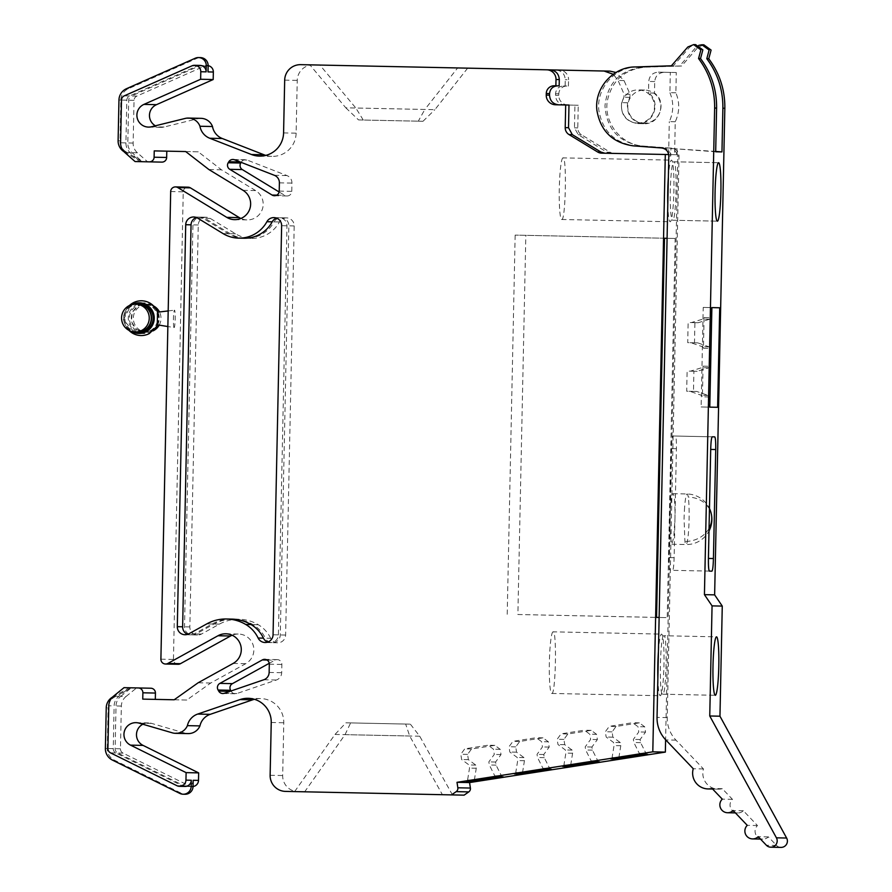 <?xml version="1.0" encoding="UTF-8"?>
<svg xmlns="http://www.w3.org/2000/svg" width="892" height="892" viewBox="0 0 892 892"><rect width="100%" height="100%" fill="white"/><g stroke="black" fill="none" stroke-linecap="round" stroke-linejoin="round"><path stroke-width="0.67" stroke-dasharray="4.46 3.34" d="M609.972 71.137L556.028 70.011C561.737 70.691 564.814 73.913 565.26 79.678L565.127 86L563.554 85.966C558.771 86.334 556.095 88.91 555.526 93.705L555.493 95.288C555.928 101.052 559.016 104.275 564.736 104.966L574.95 105.178L574.47 127.835L578.261 134.759L606.939 152.209L610.842 153.346L674.575 154.684L675.255 121.758C679.648 112.202 679.849 102.547 675.868 92.801L676.292 72.531L664.339 72.274C658.608 72.709 655.397 75.809 654.717 81.562L654.472 93.091C667.528 102.034 659.523 124.925 643.768 123.687C631.815 121.825 626.418 114.856 627.578 102.758L629.852 97.362L630.098 94.374L624.032 80.559L616.004 72.486M609.292 71.137L603.338 71.014M643.768 123.687L637.802 123.564C625.849 121.702 620.464 114.722 621.624 102.636L623.898 97.239L624.132 94.251L618.067 80.436L613.261 74.281M654.472 93.091L648.506 92.969C661.563 101.911 653.557 124.791 637.802 123.564M664.339 72.274L658.385 72.152C652.643 72.598 649.432 75.686 648.752 81.428L648.506 92.969M676.292 72.531L658.385 72.152M675.868 92.801L669.903 92.679L670.327 72.397M675.255 121.758L669.301 121.635C673.683 112.069 673.884 102.424 669.903 92.679M674.575 154.684L677.864 154.751L665.61 739.758M668.621 154.06L669.301 121.635M675.166 238.465L667.093 238.298L675.166 238.465L667.227 617.632L659.132 617.465L667.227 617.632M668.364 177.252A30.819 3.055 -88.8 0 1 671.475 160.147A30.819 3.055 -88.8 0 1 673.884 191.022A30.819 3.055 -88.8 0 1 670.182 221.762A30.819 3.055 -88.8 0 1 667.796 204.524M658.43 651.461A30.819 3.055 -88.8 0 1 661.541 634.112A30.819 3.055 -88.8 0 1 663.96 664.986A30.819 3.055 -88.8 0 1 660.258 695.727A30.819 3.055 -88.8 0 1 657.861 678.254M677.864 154.751L610.842 153.346M614.142 153.413A7.905 7.861 91.2 0 1 610.228 152.276L581.562 134.826A7.905 7.861 91.2 0 1 577.771 127.902L578.25 105.245L574.95 105.178M578.25 105.245L564.736 104.966M568.026 105.033A9.477 9.433 91.2 0 1 558.793 95.355L558.827 93.771A7.905 7.861 91.2 0 1 566.855 86.045L565.127 86M563.554 85.966L566.855 86.045M568.427 86.067L568.561 79.756L565.26 79.678M556.028 70.011L559.317 70.078A9.477 9.433 91.2 0 1 568.561 79.756M283.578 132.908L296.133 133.164L297.237 80.391A15.8 15.721 91.2 0 1 313.293 64.926L559.317 70.078M313.293 64.926L300.738 64.659M467.676 68.16L434.883 109.671L355.83 108.01L319.893 65.06L467.676 68.16L309.858 64.848L345.795 107.809L424.837 109.46L457.629 67.948M319.893 65.06L309.858 64.848M559.161 85.877L557.589 85.844M555.471 104.765L568.985 105.055M601.587 153.156L665.309 154.483M193.04 786.532A6.322 6.289 91.2 0 1 189.439 785.941L123.096 753.138A4.739 4.716 91.2 0 1 120.453 748.778L121.357 706.063A12.644 12.577 91.2 0 1 126.028 696.496L120.688 696.384A12.644 12.577 -88.8 0 0 116.016 705.951L115.124 748.667A4.739 4.716 -88.8 0 0 117.755 753.026L184.109 785.83L189.439 785.941M150.826 688.223L136.588 687.922L126.028 696.496M142.753 699.116L186.751 700.03L210.702 683.038L245.701 663.693A15.8 15.721 91.2 0 0 238.465 634.045A15.8 15.721 91.2 0 0 232.154 635.227M178.065 664.284A4.739 4.716 91.2 0 1 173.449 659.444L183.239 191.813A4.739 4.716 91.2 0 1 188.056 187.175M243.059 190.33L255.614 190.598A15.8 15.721 91.2 0 1 247.14 219.911A15.8 15.721 91.2 0 1 240.885 218.462M255.614 190.598L221.45 169.803L198.236 151.818L154.238 150.893M161.842 162.121L135.06 161.552M136.855 96.102L131.514 95.99L199.184 65.986A6.322 6.289 91.2 0 1 201.86 65.451L207.189 65.562A6.322 6.289 91.2 0 0 204.524 66.097L136.855 96.102A4.739 4.716 91.2 0 0 134.045 100.339L133.142 143.055A12.644 12.577 91.2 0 0 137.413 152.811L147.604 161.82M207.189 65.562A6.322 6.289 91.2 0 1 208.137 65.662M200.99 118.335A12.644 12.577 91.2 0 0 197.734 118.703L164.061 127.021A11.852 11.797 91.2 0 1 155.386 125.794M296.133 133.164A23.705 23.582 91.2 0 1 265.794 155.386M464.108 795.151L298.073 791.672A15.8 15.721 91.2 0 1 282.675 775.538L283.779 722.765A23.705 23.582 91.2 0 0 254.41 699.295M188.112 733.592A12.644 12.577 91.2 0 1 184.856 733.101L172.312 732.834M142.854 724.237A11.852 11.797 91.2 0 1 151.562 723.379L184.856 733.101M270.666 638.293A31.61 31.443 91.2 0 0 258.279 624.723A39.504 39.315 91.2 0 0 219.376 624.144L201.503 634.022A7.905 7.861 91.2 0 1 189.851 626.931L198.269 224.985A7.905 7.861 91.2 0 1 210.211 218.384L235.566 233.827A31.61 31.443 91.2 0 0 279.441 221.974A7.905 7.861 91.2 0 1 294.193 225.944L285.618 635.048A7.905 7.861 91.2 0 1 270.666 638.293L265.337 638.181A31.61 31.443 -88.8 0 0 252.938 624.612A39.504 39.315 -88.8 0 0 214.047 624.032L196.162 633.911A7.905 7.861 -88.8 0 1 184.521 626.82L192.94 224.873A7.905 7.861 -88.8 0 1 204.87 218.272L230.236 233.715A31.61 31.443 -88.8 0 0 274.1 221.863A7.905 7.861 -88.8 0 1 288.852 225.832L280.289 634.937A7.905 7.861 -88.8 0 1 265.337 638.181M279.218 191.089L291.773 191.356A4.739 4.716 91.2 0 1 284.615 195.303L279.118 191.97M291.773 191.356L291.94 183.094A7.905 7.861 91.2 0 0 286.923 175.568L247.117 160.047A4.739 4.716 91.2 0 0 241.398 161.987L241.163 162.366M222.721 693.519L235.265 693.775A4.739 4.716 91.2 0 0 236.893 693.53L276.364 680.016A7.905 7.861 91.2 0 0 281.682 672.702L281.861 664.451A4.739 4.716 91.2 0 0 274.87 660.203L269.239 663.302M231.039 690.966L231.251 691.356A4.739 4.716 91.2 0 0 235.265 693.775M664.495 238.242L515.152 235.109L664.495 238.242M517.884 614.51L656.557 617.409L517.884 614.51L525.823 235.332M507.213 614.287L515.152 235.109M562.997 157.873A30.819 3.055 91.2 0 0 559.295 188.613A30.819 3.055 91.2 0 0 561.704 219.488C565.617 221.461 566.989 156.067 562.997 157.873L671.475 160.147M561.704 219.488L670.182 221.762M553.073 631.837A30.819 3.055 91.2 0 0 549.361 662.589A30.819 3.055 91.2 0 0 551.78 693.452C555.683 695.426 557.054 630.031 553.073 631.837L661.541 634.112M551.78 693.452L660.258 695.727M345.795 107.809L358.551 119.929L422.998 121.279L418.292 121.178L424.837 109.46M422.998 121.279L434.883 109.671M363.256 120.03L355.83 108.01M298.073 791.672L285.518 791.405M452.445 794.906L294.628 791.594L442.41 794.694L409.684 736L405.659 724.059L410.365 724.159L419.719 736.212L452.445 794.906L442.41 794.694M123.955 151.662A12.644 12.577 -88.8 0 0 124.166 151.796L140.39 161.664L130.199 152.655A12.644 12.577 -88.8 0 1 125.928 142.898L126.82 100.183A4.739 4.716 -88.8 0 1 129.641 95.946L197.299 65.952A6.322 6.289 91.2 0 1 199.975 65.417M198.236 151.818L185.681 151.551M221.45 169.803L208.895 169.536M234.585 219.644L247.14 219.911M174.118 327.554A8.686 0.859 -88.8 0 1 174.107 327.554A8.686 0.859 -88.8 0 1 173.438 318.845A8.686 0.859 -88.8 0 1 174.464 310.182A8.686 0.859 -88.8 0 1 174.486 310.182A8.686 0.859 -88.8 0 1 175.166 318.879A8.686 0.859 -88.8 0 1 174.118 327.554L167.863 326.539M225.91 633.788L238.465 634.045M210.702 683.038L198.147 682.77M186.751 700.03L174.196 699.774M136.588 687.922L124.033 687.654M112.537 697.076A12.644 12.577 -88.8 0 1 112.749 696.953L129.373 687.765L118.803 696.34A12.644 12.577 -88.8 0 0 114.131 705.918L108.802 705.806M184.867 786.432A6.322 6.289 91.2 0 1 182.224 785.785L115.871 752.982A4.739 4.716 -88.8 0 1 113.239 748.633L114.131 705.918M267.723 642.106A7.905 7.861 -88.8 0 0 278.404 634.892L286.979 225.787A7.905 7.861 -88.8 0 0 276.598 218.139M231.92 619.115A39.504 39.315 -88.8 0 0 212.162 623.987L194.278 633.866L188.948 633.755M187.677 634.323A7.905 7.861 -88.8 0 0 194.278 633.866M243.984 238.231A31.61 31.443 -88.8 0 1 228.352 233.671L202.986 218.239A7.905 7.861 -88.8 0 0 196.407 217.514M647.414 754.353A1.583 1.572 91.2 0 1 646.042 753.484L640.601 742.646L640.121 739.524L645.529 732.087L644.726 726.813L637.981 726.668L632.595 722.71L609.281 726.344L605.345 731.752L606.159 737.015L613.551 742.467L614.042 745.589L612.102 757.576A1.583 1.572 91.2 0 1 610.797 758.88M640.935 754.186A1.583 1.572 91.2 0 1 639.296 753.339L633.844 742.501L633.365 739.379L638.784 731.942L637.981 726.668M193.174 780.288A6.322 6.289 91.2 0 1 184.109 785.83M120.688 696.384L131.247 687.81L114.633 696.998A12.644 12.577 91.2 0 0 108.11 707.802L106.237 707.769M124.166 151.796L126.051 151.841L142.274 161.708L132.083 152.699A12.644 12.577 -88.8 0 1 127.812 142.943L128.704 100.227A4.739 4.716 -88.8 0 1 131.514 95.99M201.86 65.451A6.322 6.289 91.2 0 1 208.014 71.906M358.551 119.929L418.292 121.178M419.719 736.212L345.048 734.651L304.674 791.806M294.628 791.594L335.002 734.439L345.929 722.81L405.659 724.059M345.048 734.651L350.634 722.91L345.929 722.81M335.002 734.439L409.684 736M618.87 757.631L620.787 745.723L620.308 742.601L612.904 737.16L612.09 731.886L616.026 726.478L639.341 722.854L644.726 726.813M551.345 769.328L549.695 768.48L544.254 757.643L543.774 754.521L549.193 747.083L548.379 741.809L541.634 741.665L536.248 737.706L512.945 741.341L508.998 746.749L509.811 752.023L517.215 757.464L517.695 760.586L515.754 772.572A1.583 1.572 91.2 0 1 514.45 773.888M522.522 772.628L524.44 760.731L523.961 757.609L516.557 752.157L515.743 746.894L519.69 741.475L542.994 737.851L548.379 741.809M502.898 776.854A1.583 1.572 91.2 0 1 501.527 775.984L496.086 765.146L495.595 762.024L501.014 754.576L500.211 749.313L494.826 745.355L471.511 748.979L467.575 754.387L468.389 759.661L475.782 765.102L476.272 768.224L474.343 780.121M496.42 776.687A1.583 1.572 91.2 0 1 494.781 775.839L489.329 765.001L488.849 761.879L494.268 754.442L493.454 749.168L488.08 745.21L464.765 748.834L460.829 754.253L461.632 759.516L469.036 764.957L469.515 768.09L467.586 780.076A1.583 1.572 91.2 0 1 466.271 781.381M544.599 769.194A1.583 1.572 91.2 0 1 542.949 768.335L537.508 757.498L537.029 754.376L542.447 746.938L541.634 741.665M599.246 761.846A1.583 1.572 91.2 0 1 597.874 760.987L592.422 750.139L591.942 747.017L597.361 739.579L596.547 734.306L589.802 734.172L584.416 730.213L561.113 733.837L557.165 739.245L557.979 744.519L565.383 749.96L565.862 753.082L563.934 765.08A1.583 1.572 91.2 0 1 562.618 766.384M592.767 761.69A1.583 1.572 91.2 0 1 591.128 760.843L585.676 750.005L585.197 746.883L590.615 739.435L589.802 734.172M570.69 765.124L572.608 753.227L572.129 750.105L564.725 744.664L563.922 739.39L567.858 733.982L591.173 730.347L596.547 734.306M126.051 151.841A12.644 12.577 91.2 0 1 119.996 140.758L120.844 100.06A12.644 12.577 91.2 0 1 128.348 88.754L197.11 58.27A7.905 7.861 91.2 0 1 200.444 57.601M157.271 324.811C158.665 325.078 158.876 311.81 157.538 312.211M105.379 748.466L107.263 748.499A12.644 12.577 91.2 0 0 114.287 760.107L181.712 793.445A7.905 7.861 -88.8 0 0 185.012 794.259M107.263 748.499L108.11 707.802M640.601 742.646L633.844 742.501M350.634 722.91L410.365 724.159M640.121 739.524L633.365 739.379M645.529 732.087L638.784 731.942M639.341 722.854L632.595 722.71M616.026 726.478L609.281 726.344M612.09 731.886L605.345 731.752M612.904 737.16L606.159 737.015M620.308 742.601L613.551 742.467M620.787 745.723L614.042 745.589M544.254 757.643L537.508 757.498M543.774 754.521L537.029 754.376M549.193 747.083L542.447 746.938M542.994 737.851L536.248 737.706M519.69 741.475L512.945 741.341M515.743 746.894L508.998 746.749M516.557 752.157L509.811 752.023M523.961 757.609L517.215 757.464M524.44 760.731L517.695 760.586M496.086 765.146L489.329 765.001M495.595 762.024L488.849 761.879M501.014 754.576L494.268 754.442M500.211 749.313L493.454 749.168M494.826 745.355L488.08 745.21M471.511 748.979L464.765 748.834M467.575 754.387L460.829 754.253M468.389 759.661L461.632 759.516M475.782 765.102L469.036 764.957M476.272 768.224L469.515 768.09M592.422 750.139L585.676 750.005M591.942 747.017L585.197 746.883M597.361 739.579L590.615 739.435M591.173 730.347L584.416 730.213M567.858 733.982L561.113 733.837M563.922 739.39L557.165 739.245M564.725 744.664L557.979 744.519M572.129 750.105L565.383 749.96M572.608 753.227L565.862 753.082M157.405 311.776A15.331 15.253 -88.8 0 0 136.532 304.618A15.331 15.253 -88.8 0 0 130.02 325.29A15.331 15.253 -88.8 0 0 157.115 325.245M157.326 324.822A15.331 15.253 -88.8 0 0 157.594 312.2M131.224 331.311A15.331 15.253 91.2 0 1 131.782 304.629M128.939 330.352A17.383 17.294 91.2 0 1 129.451 305.499M139.308 303.904A14.227 14.149 -88.8 0 0 125.226 321.354A14.227 14.149 -88.8 0 0 138.717 332.348M150.079 330.843A14.227 14.149 -88.8 0 0 143.857 304.005A14.227 14.149 -88.8 0 0 129.775 321.454A14.227 14.149 -88.8 0 0 150.079 330.843M134.558 304.172A14.227 14.149 -88.8 0 0 130.923 305.477L123.386 319.76L134.001 331.891M156.256 309.457A14.227 14.149 -88.8 0 0 138.606 305.633L132.284 312.312L131.347 321.488L136.22 329.304L144.839 332.471L151.651 330.876A14.227 14.149 -88.8 0 0 155.877 327.509M157.65 324.878A14.227 14.149 -88.8 0 0 157.917 312.167M137.736 304.194A13.904 13.837 -88.8 0 0 123.966 321.254A13.904 13.837 -88.8 0 0 137.145 332.002M151.506 330.598A13.904 13.837 -88.8 0 0 145.418 304.35A13.904 13.837 -88.8 0 0 131.659 321.41A13.904 13.837 -88.8 0 0 151.506 330.598M159.222 325.134A13.904 13.837 -88.8 0 0 159.49 311.977M153.636 306.001A13.904 13.837 -88.8 0 0 133.689 321.454A13.904 13.837 -88.8 0 0 153.101 330.854M674.943 519.01A25.288 2.509 91.2 0 0 672.969 493.677A25.288 2.509 91.2 0 0 669.925 518.91L670.282 536.794L671.899 544.243L673.839 536.861L674.943 519.01L674.129 557.723C673.895 565.394 673.393 569.598 672.613 570.334L670.104 570.278C669.357 569.52 669.022 565.294 669.111 557.611L671.397 448.598C671.631 440.927 672.144 436.723 672.914 435.987L675.434 436.043C676.181 436.812 676.504 441.027 676.415 448.709L674.943 519.01M703.844 44.812L698.035 47.22L681.599 66.019L645.005 67.179C624.378 69.331 611.823 80.592 607.341 100.952C603.538 122.773 621.311 145.061 643.355 146.065L671.732 148.161C676.27 148.908 678.701 151.584 679.013 156.2L667.238 717.614A31.61 31.443 -88.8 0 0 675.98 740.148L703.453 768.937A15.8 15.721 -88.8 0 0 722.297 788.695L732.466 799.343A7.905 7.861 -88.8 0 0 737.74 812.947A7.905 7.861 -88.8 0 0 743.348 810.75L757.464 825.546A7.905 7.861 -88.8 0 0 762.772 839.127A7.905 7.861 -88.8 0 0 768.402 836.897L776.564 845.46A6.322 6.289 -88.8 0 0 780.979 847.4M715.696 151.45L670.94 148.485L715.685 151.785M668.81 155.989L670.773 156.033L670.94 148.485M670.773 156.033C670.461 151.417 668.03 148.73 663.492 147.983L635.115 145.898C614.588 142.887 602.513 131.113 598.9 110.575C596.012 88.609 614.699 67.09 636.777 67.011L673.36 65.852L689.795 47.042L695.604 44.645M637.657 123.085L637.657 123.085A16.591 16.513 -88.8 0 0 654.505 106.839A16.591 16.513 -88.8 0 0 638.349 89.902L638.349 89.902A16.591 16.513 -88.8 0 0 621.49 106.148A16.591 16.513 -88.8 0 0 637.657 123.085L643.935 123.219A16.591 16.513 -88.8 0 0 660.782 106.973A16.591 16.513 -88.8 0 0 644.626 90.036L644.626 90.036A16.591 16.513 -88.8 0 0 627.767 106.282A16.591 16.513 -88.8 0 0 643.935 123.219L637.657 123.085M708.984 407.12L701.134 406.953L709.787 407.142L708.984 407.12L709.196 396.962A1.583 1.572 -88.8 0 0 708.137 395.435L696.73 391.443L693.474 391.376L693.898 371.239L697.154 371.306L708.716 367.794A1.583 1.572 -88.8 0 0 709.831 366.311L710.21 348.382A1.583 1.572 -88.8 0 0 709.162 346.854L697.745 342.863L694.489 342.796L694.913 322.648L698.168 322.726L709.742 319.213A1.583 1.572 -88.8 0 0 710.857 317.73L711.069 307.584L719.71 307.773M711.872 307.606L703.219 307.428L701.134 406.953M703.219 307.428L711.069 307.584M673.794 161.775L718.595 162.712L673.794 161.775A29.235 2.899 91.2 0 0 670.282 190.944A29.235 2.899 91.2 0 0 672.568 220.235L717.369 221.171L672.568 220.235C676.281 222.108 677.574 160.069 673.794 161.775M768.402 836.897L758.2 836.685M757.464 825.546L747.262 825.334M743.348 810.75L733.146 810.538M732.466 799.343L722.264 799.132M722.297 788.695L712.106 788.483M703.453 768.937L693.251 768.726M671.732 148.161L669.769 148.117C674.307 148.864 676.738 151.551 677.05 156.167L677.206 148.618M663.86 635.74C660.147 633.855 658.842 695.927 662.633 694.199C666.335 696.083 667.64 634.011 663.86 635.74L716.521 636.843M669.769 148.117L641.393 146.032C618.691 142.285 606.549 128.872 604.977 105.802C607.519 82.822 620.208 69.933 643.043 67.145L679.637 65.986L696.072 47.176L698.035 47.22M681.599 66.019L679.637 65.986M698.737 45.358L696.072 47.176M671.397 65.807L673.36 65.852M687.832 46.997L689.795 47.042M644.626 90.036L638.349 89.902L644.626 90.036M704.078 317.585L703.442 348.237A1.583 1.572 -88.8 0 0 702.383 346.72L690.966 342.718L687.721 342.651L688.145 322.514L691.389 322.581L702.963 319.068A1.583 1.572 -88.8 0 0 704.078 317.585L710.857 317.73M703.063 366.166L702.417 396.817A1.583 1.572 -88.8 0 0 701.368 395.301L689.951 391.309L686.695 391.231L687.119 371.094L690.375 371.161L701.948 367.649A1.583 1.572 -88.8 0 0 703.063 366.166L709.831 366.311M698.168 322.726L691.389 322.581M694.913 322.648L688.145 322.514M694.489 342.796L687.721 342.651M697.745 342.863L690.966 342.718M697.154 371.306L690.375 371.161M693.898 371.239L687.119 371.094M693.474 391.376L686.695 391.231M696.73 391.443L689.951 391.309M662.633 694.199L715.295 695.303M624.032 80.559L618.067 80.436M630.098 94.374L624.132 94.251M629.852 97.362L623.898 97.239M627.578 102.758L621.624 102.636M654.717 81.562L648.752 81.428M606.939 152.209L610.228 152.276M581.562 134.826L578.261 134.759M574.47 127.835L577.771 127.902M555.493 95.288L558.793 95.355M558.827 93.771L555.526 93.705M284.682 80.124L297.237 80.391M197.734 118.703L185.179 118.435M164.061 127.021L151.506 126.753M191.97 65.841L197.299 65.952M129.641 95.946L124.3 95.834M126.82 100.183L121.49 100.071M125.928 142.898L120.598 142.787M130.199 152.655L124.858 152.543M170.684 191.557L183.239 191.813M160.895 659.177L173.449 659.444M233.147 663.425L245.701 663.693M118.803 696.34L113.474 696.228M113.239 748.633L107.91 748.522M115.871 752.982L110.541 752.87M176.884 785.674L182.224 785.785M151.562 723.379L139.018 723.122M271.235 722.498L283.779 722.765M270.131 775.282L282.675 775.538M240.138 161.965L241.398 161.987M234.563 159.791L247.117 160.047M274.368 175.3L286.923 175.568M279.386 182.838L291.94 183.094M276.776 195.147L284.615 195.303M286.979 225.787L281.638 225.676M278.404 634.892L273.063 634.781M212.162 623.987L206.821 623.876M202.986 218.239L197.656 218.127M228.352 233.671L223.011 233.559M267.031 660.035L274.87 660.203M269.306 664.183L281.861 664.451M269.139 672.445L281.682 672.702M263.809 679.76L276.364 680.016M236.893 693.53L224.338 693.262M229.991 691.333L231.251 691.356M639.296 753.339L646.042 753.484M123.096 753.138L117.755 753.026M120.453 748.778L115.124 748.667M121.357 706.063L116.016 705.951M137.413 152.811L132.083 152.699M133.142 143.055L127.812 142.943M134.045 100.339L128.704 100.227M204.524 66.097L199.184 65.986M294.193 225.944L288.852 225.832M285.618 635.048L280.289 634.937M279.441 221.974L274.1 221.863M235.566 233.827L230.236 233.715M210.211 218.384L204.87 218.272M198.269 224.985L192.94 224.873M189.851 626.931L184.521 626.82M201.503 634.022L196.162 633.911M219.376 624.144L214.047 624.032M258.279 624.723L252.938 624.612M612.102 757.576L618.357 757.709M515.754 772.572L522.01 772.706M494.781 775.839L501.527 775.984M467.586 780.076L473.842 780.21M542.949 768.335L549.695 768.48M591.128 760.843L597.874 760.987M563.934 765.08L570.189 765.202M197.11 58.27L195.225 58.236M112.749 696.953L114.633 696.998M181.712 793.445L179.827 793.412M119.996 140.758L118.112 140.713M118.959 100.027L120.844 100.06M128.348 88.754L126.463 88.721M114.287 760.107L112.403 760.073M684.632 507.091A25.288 2.509 91.2 0 0 684.075 519.2L684.911 541.411A25.288 2.509 91.2 0 0 686.048 544.533A25.288 2.509 91.2 0 0 688.535 531.42A25.288 2.509 91.2 0 0 689.092 519.311A25.288 2.509 91.2 0 0 688.256 497.1A25.288 2.509 91.2 0 0 687.119 493.978A25.288 2.509 91.2 0 0 684.632 507.091M709.04 528.477A25.288 22.077 170.9 0 1 684.911 541.411M711.548 515.253A25.288 22.077 -9.1 0 0 688.256 497.1M669.111 557.611L674.129 557.723M709.408 571.103L672.613 570.334M676.415 448.709L671.397 448.598M712.217 436.812L672.914 435.987M714.726 436.868L675.434 436.043L714.737 436.868M776.564 845.46L766.373 845.237M675.98 740.148L665.778 739.936M667.238 717.614L657.036 717.402M679.013 156.2L677.05 156.167M643.355 146.065L641.393 146.032M645.005 67.179L643.043 67.145M661.529 147.949L663.492 147.983M633.153 145.853L635.115 145.898M634.814 66.967L636.777 67.011M703.442 348.237L710.21 348.382M709.196 396.962L702.417 396.817M709.742 319.213L702.963 319.068M709.162 346.854L702.383 346.72M708.716 367.794L701.948 367.649M708.137 395.435L701.368 395.301M259.505 156.111L272.06 156.368M160.995 127.355L148.44 127.099M148.518 722.91L135.974 722.654M248.143 698.313L260.698 698.57M232.957 159.467L245.512 159.735M274.401 195.727L286.956 195.995M279.274 217.726L273.944 217.615M270.376 642.63L265.047 642.519M190.33 634.848L184.99 634.736M199.083 217.102L193.742 216.99M264.69 659.344L277.245 659.612M186.751 786.476L192.081 786.588M286.499 217.882L281.158 217.771M251.198 238.387L245.869 238.275M206.297 217.247L200.968 217.135M197.545 634.992L192.215 634.881M239.145 619.26L233.804 619.148M277.59 642.775L272.261 642.664M168.187 310.929L174.464 310.182M125.17 324.577L125.594 325.491M125.449 311.107L125.917 310.215M145.429 304.038L143.857 304.005M144.827 332.471L143.266 332.437M147.459 304.395L145.418 304.35M146.879 332.203L144.839 332.158M672.969 493.677L687.119 493.978A25.288 25.288 0 0 1 709.463 508.496M671.899 544.243L686.048 544.533A25.288 25.288 0 0 0 708.995 530.974M762.772 839.127L760.486 839.071M737.74 812.947L735.398 812.902M718.216 789.141L712.63 789.03"/><path stroke-width="1.34" d="M609.292 71.137L546.774 69.81A9.477 9.433 91.2 0 1 556.006 79.488L559.295 79.555L559.161 85.877L555.872 85.81L556.006 79.488M616.004 72.486L609.972 71.137L602.814 70.981M613.261 74.281L604.007 71.014M565.216 127.634L568.516 127.701L568.985 105.055L565.695 104.977L565.216 127.634A7.905 7.861 91.2 0 0 569.007 134.558L597.673 152.008A7.905 7.861 91.2 0 0 601.587 153.156L668.61 154.55L665.309 154.483L652.799 751.833L665.354 752.101L469.56 782.574L470.396 788.049A3.947 3.936 91.2 0 1 468.757 791.906L464.108 795.151L285.518 791.405A15.8 15.721 91.2 0 1 270.131 775.282L271.235 722.498A23.705 23.582 91.2 0 0 240.048 699.573L197.69 714.068L210.244 714.336L252.603 699.83A23.705 23.582 91.2 0 1 254.41 699.295M665.61 739.758L665.354 752.09M664.495 238.242L667.093 238.298L664.495 238.242L656.557 617.409L659.132 617.465L656.557 617.409M667.796 204.524A30.819 3.055 -88.8 0 1 668.364 177.252M657.861 678.254A30.819 3.055 -88.8 0 1 658.43 651.461M142.854 724.237A11.852 11.797 91.2 0 0 143.066 745.4L130.511 745.132L186.116 772.628L185.949 780.132A6.322 6.289 91.2 0 1 176.884 785.674L110.541 752.87A4.739 4.716 91.2 0 1 107.91 748.522L108.802 705.806A12.644 12.577 91.2 0 1 113.474 696.228L124.033 687.654L138.271 687.955A4.739 4.716 91.2 0 1 142.887 692.794L142.753 699.116L174.196 699.774L198.147 682.77L233.147 663.425A15.8 15.721 91.2 0 0 225.91 633.788A15.8 15.721 91.2 0 0 218.005 635.74L167.874 663.436A4.739 4.716 91.2 0 1 160.895 659.177L170.684 191.557A4.739 4.716 91.2 0 1 177.843 187.599L226.769 217.369A15.8 15.721 91.2 0 0 250.016 208.26A15.8 15.721 91.2 0 0 243.059 190.33L208.895 169.536L185.681 151.551L154.238 150.893L154.104 157.215A4.739 4.716 91.2 0 1 149.287 161.853L135.06 161.552L124.858 152.543A12.644 12.577 91.2 0 1 120.598 142.787L121.49 100.071A4.739 4.716 91.2 0 1 124.3 95.834L191.97 65.841A6.322 6.289 91.2 0 1 200.789 71.75L200.633 79.265L143.935 104.397A11.852 11.797 91.2 0 0 151.506 126.753L185.179 118.435A12.644 12.577 91.2 0 1 199.953 126.263A15.8 15.721 91.2 0 0 209.743 138.249L251.466 154.517A23.705 23.582 91.2 0 0 283.578 132.908L284.682 80.124A15.8 15.721 91.2 0 1 300.738 64.659L546.774 69.81M550.063 69.877C555.783 70.557 558.86 73.791 559.295 79.555M557.589 85.844C552.817 86.212 550.141 88.787 549.572 93.582L549.539 95.165C549.974 100.93 553.051 104.152 558.771 104.832M568.516 127.701L572.296 134.625L600.974 152.075L604.876 153.223M652.799 751.833L457.005 782.317L457.841 787.792A3.947 3.936 91.2 0 1 456.202 791.639L451.553 794.883M565.695 104.977L555.471 104.765A9.477 9.433 91.2 0 1 546.238 95.087L546.272 93.515A7.905 7.861 91.2 0 1 554.3 85.777L555.872 85.81M130.511 745.132A11.852 11.797 91.2 0 1 139.018 723.122L172.312 732.834A12.644 12.577 91.2 0 0 187.398 725.642A15.8 15.721 91.2 0 1 197.69 714.068M272.06 195.047A4.739 4.716 91.2 0 0 279.218 191.089L279.386 182.838A7.905 7.861 91.2 0 0 274.368 175.3L234.563 159.791A4.739 4.716 91.2 0 0 228.843 161.72L228.196 162.768A4.739 4.716 91.2 0 0 229.768 169.313L272.06 195.047L276.776 195.147M266.886 221.718A7.905 7.861 91.2 0 1 281.638 225.676L273.063 634.781A7.905 7.861 91.2 0 1 258.123 638.036A31.61 31.443 91.2 0 0 245.724 624.456A39.504 39.315 91.2 0 0 206.821 623.876L188.948 633.755A7.905 7.861 91.2 0 1 177.296 626.675L185.714 224.717A7.905 7.861 91.2 0 1 197.656 218.127L223.011 233.559A31.61 31.443 91.2 0 0 266.886 221.718L272.216 221.829A7.905 7.861 -88.8 0 1 276.598 218.139M219.889 683.383L262.315 659.935A4.739 4.716 91.2 0 1 269.306 664.183L269.139 672.445A7.905 7.861 91.2 0 1 263.809 679.76L224.338 693.262A4.739 4.716 91.2 0 1 218.696 691.088L218.105 690.018A4.739 4.716 91.2 0 1 219.889 683.383L232.444 683.64L269.239 663.302M198.503 780.4L193.174 780.288L193.04 786.521A6.322 6.289 91.2 0 0 198.503 780.4L198.66 772.885L143.066 745.4M138.271 687.955L150.826 688.223A4.739 4.716 91.2 0 1 155.442 693.062L155.308 699.373M218.005 635.74L230.56 635.996A15.8 15.721 91.2 0 1 232.154 635.227M230.56 635.996L180.429 663.693A4.739 4.716 91.2 0 1 178.065 664.284L165.511 664.016M175.501 186.907L188.056 187.175A4.739 4.716 91.2 0 1 190.397 187.855L239.324 217.626A15.8 15.721 91.2 0 0 240.885 218.462M166.793 151.161L166.659 157.471A4.739 4.716 91.2 0 1 161.842 162.121L149.287 161.853M194.634 65.306L199.975 65.417A6.322 6.289 91.2 0 1 206.13 71.862L206.253 65.629A7.905 7.861 -88.8 0 0 198.559 57.567L200.444 57.601A7.905 7.861 91.2 0 1 208.137 65.662A6.322 6.289 91.2 0 1 213.344 72.018L213.188 79.533L156.49 104.665L143.935 104.397M155.386 125.794A11.852 11.797 91.2 0 1 156.49 104.665M188.446 118.079L200.99 118.335A12.644 12.577 91.2 0 1 212.497 126.519A15.8 15.721 91.2 0 0 222.298 138.516L264.021 154.773A23.705 23.582 91.2 0 0 265.794 155.386M175.557 733.336L188.112 733.592A12.644 12.577 91.2 0 0 199.942 725.91A15.8 15.721 91.2 0 1 210.244 714.336M241.163 162.366L240.751 163.035L228.196 162.768M229.768 169.313L242.323 169.58A4.739 4.716 91.2 0 1 240.751 163.035M242.323 169.58L279.118 191.97M218.105 690.018L230.649 690.285A4.739 4.716 91.2 0 1 232.444 683.64M230.649 690.285L231.039 690.966M469.56 782.574L457.005 782.317M647.692 754.331L640.935 754.197L610.797 758.88L617.543 759.025L647.692 754.331A1.583 1.572 91.2 0 1 647.414 754.353L640.802 754.208M522.522 772.628L521.196 774.022L551.345 769.328L544.466 769.216M474.343 780.121L473.028 781.526L503.177 776.832A1.583 1.572 91.2 0 1 502.898 776.854L496.287 776.709M503.177 776.832L496.42 776.687L466.271 781.381L473.028 781.526M551.345 769.328L544.599 769.194L514.45 773.888L521.196 774.022M570.69 765.124L569.364 766.529L599.513 761.835A1.583 1.572 91.2 0 1 599.246 761.846L592.634 761.712M599.513 761.835L592.767 761.69L562.618 766.384L569.364 766.529M199.953 126.263L212.497 126.519M213.188 79.533L200.633 79.265M206.253 65.629L208.137 65.662L208.014 71.906L213.344 72.018M112.537 697.076A12.644 12.577 -88.8 0 0 106.237 707.769L105.379 748.466A12.644 12.577 -88.8 0 0 112.403 760.073L179.827 793.412A7.905 7.861 -88.8 0 0 191.156 786.488L191.289 780.244A6.322 6.289 91.2 0 1 184.867 786.432L179.537 786.32M186.116 772.628L198.66 772.885M199.942 725.91L187.398 725.642M226.59 619.003L231.92 619.115A39.504 39.315 -88.8 0 1 251.065 624.567A31.61 31.443 -88.8 0 1 263.452 638.148A7.905 7.861 -88.8 0 0 267.723 642.106M196.407 217.514A7.905 7.861 -88.8 0 0 191.055 224.829L182.637 626.786A7.905 7.861 -88.8 0 0 187.677 634.323M238.643 238.119L243.984 238.231A31.61 31.443 -88.8 0 0 272.216 221.829M618.87 757.631L617.543 759.025M198.559 57.567A7.905 7.861 -88.8 0 0 195.225 58.236L126.463 88.721A12.644 12.577 -88.8 0 0 118.959 100.027L118.112 140.713A12.644 12.577 -88.8 0 0 123.955 151.662M129.451 305.499A17.383 17.294 91.2 0 1 157.527 312.2L168.187 310.929M157.538 312.211L157.271 324.811A17.383 17.294 91.2 0 1 156.078 327.174L149.254 333.597A17.383 17.294 91.2 0 1 128.939 330.352M183.128 794.214L185.012 794.259A7.905 7.861 -88.8 0 0 193.04 786.521L191.156 786.488M131.782 304.629A15.331 15.253 91.2 0 1 152.543 311.063A15.331 15.253 91.2 0 1 131.224 331.311M156.657 326.137L157.115 325.245A15.331 15.253 -88.8 0 0 157.326 324.822M157.594 312.2A15.331 15.253 -88.8 0 0 157.405 311.776L156.981 310.862M134.001 331.891L138.717 332.348A14.227 14.149 -88.8 0 0 152.788 314.898A14.227 14.149 -88.8 0 0 139.308 303.904L137.736 303.871A14.227 14.149 -88.8 0 0 134.558 304.172M137.145 332.315L143.958 330.709A14.227 14.149 -88.8 0 0 137.736 303.871M155.877 327.509A14.227 14.149 -88.8 0 0 157.65 324.878M157.917 312.167A14.227 14.149 -88.8 0 0 156.256 309.457M135.105 331.958L137.145 332.002A13.904 13.837 -88.8 0 0 150.915 314.932A13.904 13.837 -88.8 0 0 137.736 304.194L135.696 304.15A13.904 13.837 -88.8 0 0 121.925 321.209A13.904 13.837 -88.8 0 0 141.772 330.397A13.904 13.837 -88.8 0 0 135.696 304.15M153.101 330.854A13.904 13.837 -88.8 0 0 159.222 325.134M159.49 311.977A13.904 13.837 -88.8 0 0 153.636 306.001M708.761 58.749L706.798 58.705L709.129 50.03L701.881 44.767L703.844 44.812L711.091 50.075L708.761 58.749C719.677 73.423 725.04 89.936 724.839 108.266L714.637 594.864L722.264 606.092L719.956 716.198L786.621 838.034L776.419 837.822L709.753 715.986L719.956 716.198M712.63 789.03L708.025 788.929A15.8 15.721 -88.8 0 1 693.251 768.726L665.778 739.936A31.61 31.443 -88.8 0 1 657.036 717.402L668.81 155.989C668.509 151.384 666.079 148.696 661.529 147.949L633.153 145.853C612.626 142.843 600.55 131.068 596.938 110.541C594.05 88.576 612.737 67.056 634.814 66.967L671.397 65.807L687.832 46.997L693.653 44.6L695.615 44.645L702.851 49.885L700.521 58.571C711.437 73.244 716.8 89.746 716.599 108.088L715.685 151.785L721.962 151.919L715.696 151.45M693.653 44.6L700.889 49.863L698.559 58.526C709.486 73.211 714.849 89.713 714.637 108.055L704.435 594.652L714.637 594.864M719.71 307.773L717.625 407.298L709.787 407.142L711.872 307.606L719.71 307.773M713.433 558.548C713.199 566.219 712.697 570.423 711.916 571.159L709.408 571.103C708.661 570.334 708.326 566.119 708.415 558.437L710.701 449.423C710.935 441.752 711.448 437.548 712.217 436.812L714.726 436.868C715.473 437.637 715.808 441.852 715.718 449.535L713.433 558.548L708.415 558.437M720.892 192.003A29.235 2.899 91.2 0 0 718.595 162.712L718.595 162.712A29.235 2.899 91.2 0 0 715.083 191.88A29.235 2.899 91.2 0 0 717.369 221.171A29.235 2.899 91.2 0 0 720.892 192.003M708.025 788.929A15.8 15.721 -88.8 0 0 712.106 788.483L722.264 799.132A7.905 7.861 -88.8 0 0 727.538 812.735A7.905 7.861 -88.8 0 0 733.146 810.538L747.262 825.334A7.905 7.861 -88.8 0 0 752.569 838.915A7.905 7.861 -88.8 0 0 758.2 836.685L766.373 845.237A6.322 6.289 -88.8 0 0 770.777 847.188L780.979 847.4A6.322 6.289 -88.8 0 0 786.621 838.034M724.839 108.266L722.877 108.222L721.962 151.919M698.559 58.526L700.521 58.571M770.777 847.188A6.322 6.289 -88.8 0 0 776.419 837.822M704.435 594.652L712.061 605.88L709.753 715.986M712.061 605.88L722.264 606.092M717.625 407.298L709.787 407.142M716.521 636.843A29.235 2.899 91.2 0 0 712.998 666.012A29.235 2.899 91.2 0 0 715.295 695.303A29.235 2.899 91.2 0 0 718.807 666.134A29.235 2.899 91.2 0 0 716.521 636.843M701.881 44.767L698.737 45.358M722.877 108.222C723.077 89.891 717.714 73.378 706.798 58.705M546.272 93.515L549.572 93.582M546.238 95.087L549.539 95.165M569.007 134.558L572.296 134.625M597.673 152.008L600.974 152.075M456.202 791.639L468.757 791.906M457.841 787.792L470.396 788.049M251.466 154.517L264.021 154.773M209.743 138.249L222.298 138.516M206.13 71.862L200.789 71.75M154.104 157.215L166.659 157.471M226.769 217.369L239.324 217.626M177.843 187.599L190.397 187.855M167.874 663.436L180.429 663.693M142.887 692.794L155.442 693.062M185.949 780.132L191.289 780.244M240.048 699.573L252.603 699.83M228.843 161.72L240.138 161.965M263.452 638.148L258.123 638.036M251.065 624.567L245.724 624.456M182.637 626.786L177.296 626.675M191.055 224.829L185.714 224.717M262.315 659.935L267.031 660.035M218.696 691.088L229.991 691.333M708.995 530.974A25.288 25.288 0 0 0 711.548 515.253A25.288 22.077 -9.1 0 1 711.738 519.78A25.288 22.077 170.9 0 1 709.04 528.477M714.637 108.055L716.599 108.088M711.916 571.159L709.396 571.103M715.718 449.535L710.701 449.423M157.248 324.811L167.863 326.539M711.548 515.253A25.288 25.288 0 0 0 709.463 508.496M760.486 839.071L752.569 838.915M735.398 812.902L727.538 812.735"/></g></svg>
